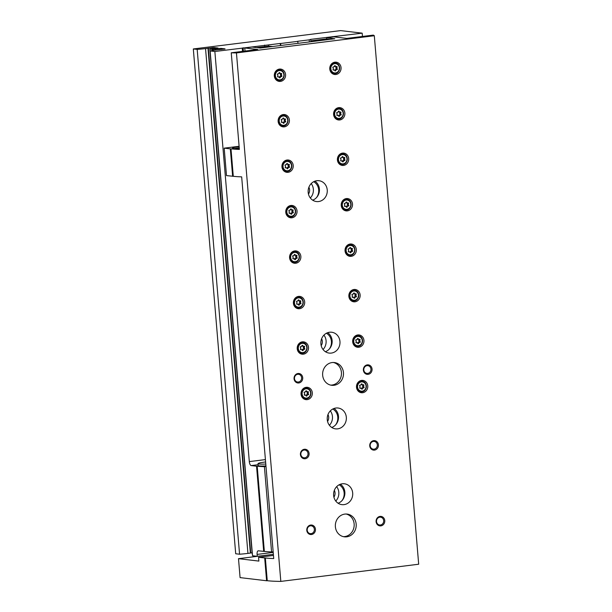 <?xml version="1.0" encoding="UTF-8"?>
<svg xmlns="http://www.w3.org/2000/svg" width="612" height="612" viewBox="0 0 612 612"><rect width="100%" height="100%" fill="white"/><g stroke="black" fill="none" stroke-linecap="round" stroke-linejoin="round"><path stroke-width="0.92" d="M326.663 38.923L326.571 37.783L333.846 36.873L346.782 38.411L373.228 35.114A70.625 6.403 175.2 0 1 374.307 35.741L236.446 52.915L280.824 581.4A70.625 6.403 175.2 0 1 267.253 580.712L265.348 557.976L258.555 557.303L258.876 561.089L238.496 558.672L273.365 554.327L257.254 556.316L252.527 555.75L210.138 50.941A16.226 1.469 175.2 0 1 216.679 49.909L225.04 48.96M309.366 41.922L309.19 39.849L310.712 39.359L362.182 33.155L340.624 30.6L193.315 48.952L197.179 49.404A16.226 1.469 175.2 0 0 205.548 48.585L213.825 47.545L218.079 48.073L209.809 49.082L252.373 553.921M250.576 552.95L252.098 552.751M208.164 48.249L250.583 553.041L247.937 553.393A16.226 1.469 175.2 0 1 239.567 554.22L235.704 553.761L193.315 48.952M309.19 39.849L297.585 41.295L298.136 43.322M297.975 41.341L280.64 43.498L280.809 45.479M280.64 43.498L280.25 43.452L280.426 45.525M280.25 43.452L268.637 44.898L268.737 46.107M257.254 556.316L257.101 554.418A3.817 1.538 82.9 0 1 258.195 550.815A3.817 1.538 82.9 0 1 258.348 550.815L264.353 551.404L257.201 466.16L256.543 466.214L263.695 551.45M256.543 466.214L251.188 465.579A3.817 1.538 82.9 0 1 249.306 461.601L214.866 51.5L210.138 50.941M268.637 44.898L214.866 51.5M209.855 49.098L212.364 49.396L212.456 50.513M225.032 48.876L220.878 48.379L212.364 49.396M242.253 48.096L242.528 51.393M265.99 466.497L264.407 466.696L271.567 551.932A70.625 6.403 175.2 0 1 264.353 551.404M273.151 551.733L271.567 551.932M257.201 466.16A70.625 6.403 -4.8 0 0 264.407 466.696M197.179 49.404L239.567 554.22M362.457 36.452L362.182 33.155M334.795 36.567L334.833 36.988M310.712 39.359L310.911 41.731M264.613 45.097L264.736 46.581M265.608 461.961A12.408 1.125 -4.8 0 0 258.019 463.644L258.18 465.541A12.408 1.125 -4.8 0 0 259.274 465.9A12.408 1.125 -4.8 0 0 265.945 465.931M326.41 333.249A10.496 9.555 -83.2 0 1 329.271 349.085M332.775 409.015A10.496 9.555 -83.2 0 1 335.628 424.858M313.688 181.71A10.496 9.555 -83.2 0 1 316.542 197.554M339.14 484.781A10.496 9.555 -83.2 0 1 341.993 500.624M336.669 486.655A10.496 9.555 -83.2 0 1 335.766 501.052M334.343 490.311A6.342 5.776 -83.2 0 1 333.915 497.173M311.217 183.577A10.496 9.555 -83.2 0 1 310.315 197.974M308.892 187.241A6.342 5.776 -83.2 0 1 308.463 194.096M330.304 410.882A10.496 9.555 -83.2 0 1 329.409 425.279M327.978 414.546A6.342 5.776 -83.2 0 1 327.558 421.408M323.939 335.116A10.496 9.555 -83.2 0 1 323.044 349.513M321.621 338.773A6.342 5.776 -83.2 0 1 321.193 345.635M258.019 463.644A12.408 1.125 -4.8 0 0 259.121 464.011A12.408 1.125 -4.8 0 0 265.784 464.034M260.039 48.011A5.347 0.482 175.2 0 1 266.832 47.223M317.253 40.943A5.347 0.482 175.2 0 1 324.375 40.055M236.446 52.915A70.625 6.403 175.2 0 1 231.252 52.8L257.698 49.503L244.769 47.973L252.045 47.063L260.276 48.042L334.802 38.755L326.571 37.783M258.555 557.303L273.465 555.444M230.334 148.877L224.199 148.15L226.501 175.613L233.294 176.294L230.984 148.823L230.334 148.877L232.637 176.34M224.199 148.15L239.101 146.291M245.03 51.079L244.769 47.973M374.307 35.741L418.684 564.226L280.824 581.4M264.69 558.029L266.595 580.757L240.08 577.613L238.496 558.672M267.253 580.712L266.595 580.757M233.294 176.294A70.625 6.403 175.2 0 0 241.671 176.868L273.725 558.557A70.625 6.403 -4.8 0 1 265.348 557.976M231.252 52.8L239.368 149.405A70.625 6.403 -4.8 0 1 230.984 148.823M306.161 387.32A6.204 5.646 -83.2 0 1 307.408 387.312A6.204 5.646 -83.2 0 1 312.288 394.143A6.204 5.646 -83.2 0 1 305.946 399.636A6.204 5.646 -83.2 0 1 301.02 393.493A6.204 5.646 -83.2 0 1 306.161 387.32M334.894 62.179A6.204 5.646 -83.2 0 1 336.141 62.179A6.204 5.646 -83.2 0 1 341.022 69.003A6.204 5.646 -83.2 0 1 334.68 74.496A6.204 5.646 -83.2 0 1 329.761 68.36A6.204 5.646 -83.2 0 1 334.894 62.179M338.711 107.643A6.204 5.646 -83.2 0 1 339.958 107.643A6.204 5.646 -83.2 0 1 344.839 114.467A6.204 5.646 -83.2 0 1 338.497 119.96A6.204 5.646 -83.2 0 1 333.578 113.817A6.204 5.646 -83.2 0 1 338.711 107.643M342.529 153.107A6.204 5.646 -83.2 0 1 343.776 153.099A6.204 5.646 -83.2 0 1 348.656 159.923A6.204 5.646 -83.2 0 1 342.315 165.424A6.204 5.646 -83.2 0 1 337.396 159.281A6.204 5.646 -83.2 0 1 342.529 153.107M346.346 198.563A6.204 5.646 -83.2 0 1 347.593 198.563A6.204 5.646 -83.2 0 1 352.474 205.387A6.204 5.646 -83.2 0 1 346.132 210.88A6.204 5.646 -83.2 0 1 341.213 204.745A6.204 5.646 -83.2 0 1 346.346 198.563M350.163 244.027A6.204 5.646 -83.2 0 1 351.41 244.027A6.204 5.646 -83.2 0 1 356.291 250.851A6.204 5.646 -83.2 0 1 349.949 256.344A6.204 5.646 -83.2 0 1 345.03 250.201A6.204 5.646 -83.2 0 1 350.163 244.027M353.981 289.491A6.204 5.646 -83.2 0 1 355.228 289.484A6.204 5.646 -83.2 0 1 360.108 296.307A6.204 5.646 -83.2 0 1 353.767 301.808A6.204 5.646 -83.2 0 1 348.848 295.665A6.204 5.646 -83.2 0 1 353.981 289.491M302.343 341.856A6.204 5.646 -83.2 0 1 303.59 341.856A6.204 5.646 -83.2 0 1 308.471 348.679A6.204 5.646 -83.2 0 1 302.129 354.172A6.204 5.646 -83.2 0 1 297.202 348.029A6.204 5.646 -83.2 0 1 302.343 341.856M298.526 296.399A6.204 5.646 -83.2 0 1 299.773 296.392A6.204 5.646 -83.2 0 1 304.654 303.215A6.204 5.646 -83.2 0 1 298.312 308.716A6.204 5.646 -83.2 0 1 293.385 302.573A6.204 5.646 -83.2 0 1 298.526 296.399M294.709 250.935A6.204 5.646 -83.2 0 1 295.956 250.928A6.204 5.646 -83.2 0 1 300.829 257.759A6.204 5.646 -83.2 0 1 294.494 263.252A6.204 5.646 -83.2 0 1 289.568 257.109A6.204 5.646 -83.2 0 1 294.709 250.935M290.891 205.471A6.204 5.646 -83.2 0 1 292.138 205.471A6.204 5.646 -83.2 0 1 297.011 212.295A6.204 5.646 -83.2 0 1 290.677 217.788A6.204 5.646 -83.2 0 1 285.75 211.653A6.204 5.646 -83.2 0 1 290.891 205.471M357.798 334.948A6.204 5.646 -83.2 0 1 359.045 334.948A6.204 5.646 -83.2 0 1 363.926 341.771A6.204 5.646 -83.2 0 1 357.584 347.264A6.204 5.646 -83.2 0 1 352.665 341.129A6.204 5.646 -83.2 0 1 357.798 334.948M279.439 69.087A6.204 5.646 -83.2 0 1 280.686 69.087A6.204 5.646 -83.2 0 1 285.559 75.911A6.204 5.646 -83.2 0 1 279.225 81.404A6.204 5.646 -83.2 0 1 274.298 75.268A6.204 5.646 -83.2 0 1 279.439 69.087M283.257 114.551A6.204 5.646 -83.2 0 1 284.503 114.551A6.204 5.646 -83.2 0 1 289.377 121.375A6.204 5.646 -83.2 0 1 283.042 126.868A6.204 5.646 -83.2 0 1 278.116 120.725A6.204 5.646 -83.2 0 1 283.257 114.551M287.074 160.015A6.204 5.646 -83.2 0 1 288.321 160.007A6.204 5.646 -83.2 0 1 293.194 166.831A6.204 5.646 -83.2 0 1 286.86 172.332A6.204 5.646 -83.2 0 1 281.933 166.189A6.204 5.646 -83.2 0 1 287.074 160.015M361.615 380.412A6.204 5.646 -83.2 0 1 362.862 380.404A6.204 5.646 -83.2 0 1 367.743 387.235A6.204 5.646 -83.2 0 1 361.401 392.728A6.204 5.646 -83.2 0 1 356.482 386.585A6.204 5.646 -83.2 0 1 361.615 380.412M335.919 408.02A10.496 9.555 -83.2 0 1 338.031 408.013A10.496 9.555 -83.2 0 1 346.285 419.557A10.496 9.555 -83.2 0 1 335.552 428.859A10.496 9.555 -83.2 0 1 327.221 418.463A10.496 9.555 -83.2 0 1 335.919 408.02M329.554 332.247A10.496 9.555 -83.2 0 1 331.666 332.24A10.496 9.555 -83.2 0 1 339.92 343.791A10.496 9.555 -83.2 0 1 329.195 353.093A10.496 9.555 -83.2 0 1 320.856 342.697A10.496 9.555 -83.2 0 1 329.554 332.247M316.832 180.708A10.496 9.555 -83.2 0 1 318.936 180.701A10.496 9.555 -83.2 0 1 327.198 192.252A10.496 9.555 -83.2 0 1 316.465 201.555A10.496 9.555 -83.2 0 1 308.134 191.158A10.496 9.555 -83.2 0 1 316.832 180.708M342.276 483.786A10.496 9.555 -83.2 0 1 344.388 483.778A10.496 9.555 -83.2 0 1 352.642 495.33A10.496 9.555 -83.2 0 1 341.917 504.632A10.496 9.555 -83.2 0 1 333.586 494.236A10.496 9.555 -83.2 0 1 342.276 483.786M332.102 362.556A11.452 10.427 -83.2 0 1 334.404 362.549A11.452 10.427 -83.2 0 1 343.409 375.148A11.452 10.427 -83.2 0 1 331.704 385.292A11.452 10.427 -83.2 0 1 322.616 373.955A11.452 10.427 -83.2 0 1 332.102 362.556M344.824 514.095A11.452 10.427 -83.2 0 1 347.126 514.088A11.452 10.427 -83.2 0 1 356.13 526.687A11.452 10.427 -83.2 0 1 344.434 536.831A11.452 10.427 -83.2 0 1 335.338 525.494A11.452 10.427 -83.2 0 1 344.824 514.095M310.72 525.042A4.774 4.345 -83.2 0 1 315.065 531.675A4.774 4.345 -83.2 0 1 307.561 532.608A4.774 4.345 -83.2 0 1 310.72 525.042M304.355 449.269A4.774 4.345 -83.2 0 1 308.708 455.909A4.774 4.345 -83.2 0 1 301.203 456.843A4.774 4.345 -83.2 0 1 304.355 449.269M297.99 373.504A4.774 4.345 -83.2 0 1 302.343 380.136A4.774 4.345 -83.2 0 1 294.839 381.069A4.774 4.345 -83.2 0 1 297.99 373.504M373.68 440.64A4.774 4.345 -83.2 0 1 378.032 447.273A4.774 4.345 -83.2 0 1 370.528 448.206A4.774 4.345 -83.2 0 1 373.68 440.64M367.315 364.867A4.774 4.345 -83.2 0 1 371.668 371.507A4.774 4.345 -83.2 0 1 364.163 372.44A4.774 4.345 -83.2 0 1 367.315 364.867M380.044 516.406A4.774 4.345 -83.2 0 1 384.39 523.038A4.774 4.345 -83.2 0 1 376.885 523.979A4.774 4.345 -83.2 0 1 380.044 516.406M331.75 427.467A10.496 9.555 96.8 0 0 338.444 418.631A10.496 9.555 96.8 0 0 333.999 408.472M325.385 351.693A10.496 9.555 96.8 0 0 332.079 342.865A10.496 9.555 96.8 0 0 327.634 332.706M312.656 200.162A10.496 9.555 96.8 0 0 319.357 191.327A10.496 9.555 96.8 0 0 314.912 181.167M338.107 503.232A10.496 9.555 96.8 0 0 344.808 494.397A10.496 9.555 96.8 0 0 340.356 484.245M239.139 146.666A11.452 1.04 -4.8 0 0 232.545 148.265A11.452 1.04 -4.8 0 0 233.501 148.509A11.452 1.04 -4.8 0 0 239.292 148.555M239.231 147.798A10.419 0.941 -4.8 0 0 234.679 148.601M256.573 47.598L268.14 46.16L272.707 46.489M258.723 47.851A6.105 0.551 175.2 0 1 263.917 46.956A6.105 0.551 175.2 0 1 270.282 46.749A6.105 0.551 175.2 0 1 270.443 46.772M314.652 41.264L311.814 40.721L325.676 38.992L330.25 39.321M316.917 40.981A6.105 0.551 175.2 0 1 316.213 40.836A6.105 0.551 175.2 0 1 320.696 39.864A6.105 0.551 175.2 0 1 327.818 39.581A6.105 0.551 175.2 0 1 327.978 39.604M379.769 517.186A3.947 3.596 -83.2 0 1 383.67 521.523A3.947 3.596 -83.2 0 1 376.502 521.11A3.947 3.596 -83.2 0 1 379.769 517.186M376.587 520.338A3.947 3.596 -83.2 0 1 376.51 521.026M367.047 365.647A3.947 3.596 -83.2 0 1 370.941 369.985A3.947 3.596 -83.2 0 1 363.78 369.572A3.947 3.596 -83.2 0 1 367.047 365.647M363.865 368.799A3.947 3.596 -83.2 0 1 363.78 369.487M373.412 441.42A3.947 3.596 -83.2 0 1 377.306 445.758A3.947 3.596 -83.2 0 1 370.145 445.345A3.947 3.596 -83.2 0 1 373.412 441.42M370.222 444.564A3.947 3.596 -83.2 0 1 370.145 445.253M297.723 374.284A3.947 3.596 -83.2 0 1 301.617 378.621A3.947 3.596 -83.2 0 1 294.456 378.208A3.947 3.596 -83.2 0 1 297.723 374.284M294.54 377.436A3.947 3.596 -83.2 0 1 294.456 378.124M304.087 450.049A3.947 3.596 -83.2 0 1 307.981 454.387A3.947 3.596 -83.2 0 1 300.821 453.982A3.947 3.596 -83.2 0 1 304.087 450.049M300.905 453.201A3.947 3.596 -83.2 0 1 300.821 453.89M310.445 525.823A3.947 3.596 -83.2 0 1 314.346 530.16A3.947 3.596 -83.2 0 1 307.178 529.747A3.947 3.596 -83.2 0 1 310.445 525.823M307.262 528.975A3.947 3.596 -83.2 0 1 307.186 529.655M346.101 514.019A11.452 10.427 -83.2 0 1 354.096 526.442A11.452 10.427 -83.2 0 1 343.416 536.655M333.379 362.48A11.452 10.427 -83.2 0 1 341.374 374.904A11.452 10.427 -83.2 0 1 330.694 385.116M361.508 380.427A6.204 5.646 -83.2 0 1 363.237 381.544M362.029 391.711A6.204 5.646 -83.2 0 1 360.093 392.391M359.741 381.016A5.248 4.781 -83.2 0 1 360.086 381.039L362.205 381.291A5.248 4.781 -83.2 0 1 366.336 387.067A5.248 4.781 -83.2 0 1 360.965 391.718A5.248 4.781 -83.2 0 1 356.804 386.516A5.248 4.781 -83.2 0 1 361.149 381.291A5.248 4.781 -83.2 0 1 362.205 381.291C368.432 381.697 367.116 392.774 360.965 391.718L358.854 391.466A5.248 4.781 -83.2 0 1 358.51 391.412M360.147 385.155A0.933 0.849 96.8 0 0 361.164 384.344A0.535 0.49 96.8 0 1 362.105 384.229A0.933 0.849 96.8 0 0 363.23 384.772A0.535 0.49 96.8 0 1 363.78 385.606A0.933 0.849 96.8 0 0 363.895 386.952A0.535 0.49 96.8 0 1 363.497 387.909A0.933 0.849 96.8 0 0 362.48 388.719A0.535 0.49 96.8 0 1 361.539 388.834A0.933 0.849 96.8 0 0 360.414 388.291A0.535 0.49 96.8 0 1 359.864 387.457A0.933 0.849 96.8 0 0 359.749 386.103A0.535 0.49 96.8 0 1 360.147 385.155L360.078 385.147M286.967 160.03A6.204 5.646 -83.2 0 1 288.688 161.14M287.487 171.314A6.204 5.646 -83.2 0 1 285.544 171.995M285.192 160.612A5.248 4.781 -83.2 0 1 285.544 160.642L287.655 160.895A5.248 4.781 -83.2 0 1 291.786 166.663A5.248 4.781 -83.2 0 1 286.424 171.314A5.248 4.781 -83.2 0 1 282.254 166.12A5.248 4.781 -83.2 0 1 286.6 160.895A5.248 4.781 -83.2 0 1 287.655 160.895C293.882 161.3 292.574 172.377 286.424 171.314L284.305 171.069A5.248 4.781 -83.2 0 1 283.96 171.008M285.597 164.758A0.933 0.849 96.8 0 0 286.615 163.947A0.535 0.49 96.8 0 1 287.556 163.832A0.933 0.849 96.8 0 0 288.688 164.368A0.535 0.49 96.8 0 1 289.231 165.209A0.933 0.849 96.8 0 0 289.346 166.556A0.535 0.49 96.8 0 1 288.948 167.512A0.933 0.849 96.8 0 0 287.938 168.315A0.535 0.49 96.8 0 1 286.99 168.438A0.933 0.849 96.8 0 0 285.865 167.895A0.535 0.49 96.8 0 1 285.314 167.061A0.933 0.849 96.8 0 0 285.207 165.707A0.535 0.49 96.8 0 1 285.597 164.758L285.536 164.75M283.149 114.566A6.204 5.646 -83.2 0 1 284.871 115.683M283.67 125.85A6.204 5.646 -83.2 0 1 281.727 126.531M281.375 115.155A5.248 4.781 -83.2 0 1 281.727 115.178L283.838 115.431A5.248 4.781 -83.2 0 1 287.969 121.207A5.248 4.781 -83.2 0 1 282.606 125.858A5.248 4.781 -83.2 0 1 278.437 120.656A5.248 4.781 -83.2 0 1 282.782 115.431A5.248 4.781 -83.2 0 1 283.838 115.431C290.065 115.836 288.757 126.914 282.606 125.858L280.487 125.605A5.248 4.781 -83.2 0 1 280.143 125.552M281.78 119.294A0.933 0.849 96.8 0 0 282.798 118.483A0.535 0.49 96.8 0 1 283.738 118.368A0.933 0.849 96.8 0 0 284.871 118.912A0.535 0.49 96.8 0 1 285.414 119.745A0.933 0.849 96.8 0 0 285.529 121.092A0.535 0.49 96.8 0 1 285.131 122.048A0.933 0.849 96.8 0 0 284.121 122.859A0.535 0.49 96.8 0 1 283.172 122.974A0.933 0.849 96.8 0 0 282.048 122.431A0.535 0.49 96.8 0 1 281.497 121.597A0.933 0.849 96.8 0 0 281.39 120.243A0.535 0.49 96.8 0 1 281.78 119.294L281.841 119.302M279.332 69.102A6.204 5.646 -83.2 0 1 281.053 70.219M279.852 80.394A6.204 5.646 -83.2 0 1 277.909 81.075M277.557 69.691A5.248 4.781 -83.2 0 1 277.909 69.714L280.021 69.967A5.248 4.781 -83.2 0 1 284.152 75.743A5.248 4.781 -83.2 0 1 278.789 80.394A5.248 4.781 -83.2 0 1 274.62 75.2A5.248 4.781 -83.2 0 1 278.965 69.975A5.248 4.781 -83.2 0 1 280.021 69.967C286.248 70.38 284.94 81.45 278.789 80.394L276.67 80.141A5.248 4.781 -83.2 0 1 276.326 80.088M277.963 73.83A0.933 0.849 96.8 0 0 278.98 73.027A0.535 0.49 96.8 0 1 279.921 72.904A0.933 0.849 96.8 0 0 281.053 73.448A0.535 0.49 96.8 0 1 281.597 74.281A0.933 0.849 96.8 0 0 281.711 75.636A0.535 0.49 96.8 0 1 281.344 76.592A0.535 0.49 96.8 0 0 281.344 76.592A0.933 0.849 96.8 0 0 280.304 77.395A0.535 0.49 96.8 0 1 279.355 77.51A0.933 0.849 96.8 0 0 278.231 76.967A0.535 0.49 96.8 0 1 277.68 76.133A0.933 0.849 96.8 0 0 277.573 74.786A0.535 0.49 96.8 0 1 277.963 73.83L278.024 73.838M357.691 334.963A6.204 5.646 -83.2 0 1 359.42 336.08M358.211 346.254A6.204 5.646 -83.2 0 1 356.276 346.935M355.924 335.552A5.248 4.781 -83.2 0 1 356.268 335.575L358.387 335.827A5.248 4.781 -83.2 0 1 362.518 341.603A5.248 4.781 -83.2 0 1 357.148 346.254A5.248 4.781 -83.2 0 1 352.986 341.06A5.248 4.781 -83.2 0 1 357.332 335.835A5.248 4.781 -83.2 0 1 358.387 335.827C364.614 336.24 363.298 347.31 357.148 346.254L355.037 346.002A5.248 4.781 -83.2 0 1 354.692 345.948M356.329 339.691A0.933 0.849 96.8 0 0 357.347 338.887A0.535 0.49 96.8 0 1 358.288 338.765A0.933 0.849 96.8 0 0 359.412 339.308A0.535 0.49 96.8 0 1 359.963 340.142A0.933 0.849 96.8 0 0 360.078 341.496A0.535 0.49 96.8 0 1 359.68 342.445A0.933 0.849 96.8 0 0 358.663 343.255A0.535 0.49 96.8 0 1 357.722 343.37A0.933 0.849 96.8 0 0 356.597 342.827A0.535 0.49 96.8 0 1 356.046 341.993A0.933 0.849 96.8 0 0 355.932 340.647A0.535 0.49 96.8 0 1 356.329 339.691L356.26 339.683M290.784 205.487A6.204 5.646 -83.2 0 1 292.505 206.604M291.304 216.778A6.204 5.646 -83.2 0 1 289.361 217.459M289.009 206.076A5.248 4.781 -83.2 0 1 289.361 206.099L291.473 206.351A5.248 4.781 -83.2 0 1 295.604 212.127A5.248 4.781 -83.2 0 1 290.241 216.778A5.248 4.781 -83.2 0 1 286.072 211.584A5.248 4.781 -83.2 0 1 290.417 206.359A5.248 4.781 -83.2 0 1 291.473 206.351C297.7 206.764 296.392 217.834 290.241 216.778L288.122 216.526A5.248 4.781 -83.2 0 1 287.778 216.472M289.422 210.214A0.933 0.849 96.8 0 0 290.432 209.411A0.535 0.49 96.8 0 1 291.373 209.289A0.933 0.849 96.8 0 0 292.505 209.832A0.535 0.49 96.8 0 1 293.049 210.666A0.933 0.849 96.8 0 0 293.163 212.02A0.535 0.49 96.8 0 1 292.765 212.968A0.933 0.849 96.8 0 0 291.756 213.779A0.535 0.49 96.8 0 1 290.807 213.894A0.933 0.849 96.8 0 0 289.683 213.351A0.535 0.49 96.8 0 1 289.132 212.517A0.933 0.849 96.8 0 0 289.025 211.171A0.535 0.49 96.8 0 1 289.422 210.214L289.354 210.207M294.602 250.951A6.204 5.646 -83.2 0 1 296.323 252.067M295.122 262.234A6.204 5.646 -83.2 0 1 293.179 262.915M292.834 251.54A5.248 4.781 -83.2 0 1 293.179 251.563L295.29 251.815A5.248 4.781 -83.2 0 1 299.421 257.591A5.248 4.781 -83.2 0 1 294.058 262.242A5.248 4.781 -83.2 0 1 289.889 257.04A5.248 4.781 -83.2 0 1 294.234 251.815A5.248 4.781 -83.2 0 1 295.29 251.815C301.517 252.22 300.209 263.298 294.058 262.242L291.939 261.99A5.248 4.781 -83.2 0 1 291.595 261.936M293.24 255.678A0.933 0.849 96.8 0 0 294.25 254.867A0.535 0.49 96.8 0 1 295.191 254.753A0.933 0.849 96.8 0 0 296.323 255.296A0.535 0.49 96.8 0 1 296.866 256.13A0.933 0.849 96.8 0 0 296.981 257.476A0.535 0.49 96.8 0 1 296.583 258.432A0.933 0.849 96.8 0 0 295.573 259.243A0.535 0.49 96.8 0 1 294.624 259.358A0.933 0.849 96.8 0 0 293.5 258.815A0.535 0.49 96.8 0 1 292.949 257.981A0.933 0.849 96.8 0 0 292.842 256.627A0.535 0.49 96.8 0 1 293.202 255.671L293.24 255.678A0.535 0.49 96.8 0 0 293.202 255.671M298.419 296.415A6.204 5.646 -83.2 0 1 300.14 297.524M298.939 307.698A6.204 5.646 -83.2 0 1 296.996 308.379M296.652 296.996A5.248 4.781 -83.2 0 1 296.996 297.027L299.107 297.279A5.248 4.781 -83.2 0 1 303.238 303.047A5.248 4.781 -83.2 0 1 297.876 307.698A5.248 4.781 -83.2 0 1 293.706 302.504A5.248 4.781 -83.2 0 1 298.052 297.279A5.248 4.781 -83.2 0 1 299.107 297.279C305.334 297.684 304.026 308.762 297.876 307.698L295.757 307.446A5.248 4.781 -83.2 0 1 295.412 307.392M297.057 301.142A0.933 0.849 96.8 0 0 298.067 300.331A0.535 0.49 96.8 0 1 299.008 300.217A0.933 0.849 96.8 0 0 300.14 300.752A0.535 0.49 96.8 0 1 300.683 301.594A0.933 0.849 96.8 0 0 300.798 302.94A0.535 0.49 96.8 0 1 300.431 303.896A0.535 0.49 96.8 0 0 300.431 303.896A0.933 0.849 96.8 0 0 299.39 304.7A0.535 0.49 96.8 0 1 298.442 304.822A0.933 0.849 96.8 0 0 297.317 304.279A0.535 0.49 96.8 0 1 296.766 303.445A0.933 0.849 96.8 0 0 296.659 302.091A0.535 0.49 96.8 0 1 297.057 301.142L297.111 301.15M302.236 341.871A6.204 5.646 -83.2 0 1 303.957 342.988M302.756 353.162A6.204 5.646 -83.2 0 1 300.813 353.843M300.469 342.46A5.248 4.781 -83.2 0 1 300.813 342.483L302.925 342.735A5.248 4.781 -83.2 0 1 307.056 348.511A5.248 4.781 -83.2 0 1 301.693 353.162A5.248 4.781 -83.2 0 1 297.524 347.968A5.248 4.781 -83.2 0 1 301.869 342.743A5.248 4.781 -83.2 0 1 302.925 342.735C309.152 343.148 307.844 354.218 301.693 353.162L299.574 352.91A5.248 4.781 -83.2 0 1 299.23 352.856M300.875 346.599A0.933 0.849 96.8 0 0 301.884 345.795A0.535 0.49 96.8 0 1 302.825 345.673A0.933 0.849 96.8 0 0 303.957 346.216A0.535 0.49 96.8 0 1 304.501 347.05A0.933 0.849 96.8 0 0 304.615 348.404A0.535 0.49 96.8 0 1 304.218 349.353A0.933 0.849 96.8 0 0 303.208 350.163A0.535 0.49 96.8 0 1 302.259 350.278A0.933 0.849 96.8 0 0 301.135 349.735A0.535 0.49 96.8 0 1 300.584 348.901A0.933 0.849 96.8 0 0 300.477 347.555A0.535 0.49 96.8 0 1 300.875 346.599L300.928 346.606M353.874 289.507A6.204 5.646 -83.2 0 1 355.603 290.616M354.394 300.79A6.204 5.646 -83.2 0 1 352.458 301.471M352.107 290.088A5.248 4.781 -83.2 0 1 352.451 290.119L354.57 290.371A5.248 4.781 -83.2 0 1 358.701 296.139A5.248 4.781 -83.2 0 1 353.331 300.79A5.248 4.781 -83.2 0 1 349.169 295.596A5.248 4.781 -83.2 0 1 353.514 290.371A5.248 4.781 -83.2 0 1 354.57 290.371C360.797 290.776 359.481 301.854 353.331 300.79L351.219 300.546A5.248 4.781 -83.2 0 1 350.875 300.484M352.512 294.234A0.933 0.849 96.8 0 0 353.529 293.423A0.535 0.49 96.8 0 1 354.47 293.309A0.933 0.849 96.8 0 0 355.595 293.844A0.535 0.49 96.8 0 1 356.146 294.686A0.933 0.849 96.8 0 0 356.26 296.032A0.535 0.49 96.8 0 1 355.893 296.988A0.535 0.49 96.8 0 0 355.893 296.988A0.933 0.849 96.8 0 0 354.845 297.792A0.535 0.49 96.8 0 1 353.904 297.914A0.933 0.849 96.8 0 0 352.78 297.371A0.535 0.49 96.8 0 1 352.229 296.537A0.933 0.849 96.8 0 0 352.114 295.183A0.535 0.49 96.8 0 1 352.512 294.234L352.573 294.242M350.056 244.043A6.204 5.646 -83.2 0 1 351.785 245.16M350.577 255.326A6.204 5.646 -83.2 0 1 348.641 256.007M348.289 244.632A5.248 4.781 -83.2 0 1 348.633 244.655L350.752 244.907A5.248 4.781 -83.2 0 1 354.876 250.683A5.248 4.781 -83.2 0 1 349.513 255.334A5.248 4.781 -83.2 0 1 345.352 250.132A5.248 4.781 -83.2 0 1 349.697 244.907A5.248 4.781 -83.2 0 1 350.752 244.907C356.98 245.313 355.664 256.39 349.513 255.334L347.402 255.082A5.248 4.781 -83.2 0 1 347.058 255.028M348.695 248.77A0.933 0.849 96.8 0 0 349.704 247.959A0.535 0.49 96.8 0 1 350.653 247.845A0.933 0.849 96.8 0 0 351.778 248.388A0.535 0.49 96.8 0 1 352.328 249.222A0.933 0.849 96.8 0 0 352.443 250.568A0.535 0.49 96.8 0 1 352.045 251.524A0.933 0.849 96.8 0 0 351.028 252.335A0.535 0.49 96.8 0 1 350.087 252.45A0.933 0.849 96.8 0 0 348.962 251.907A0.535 0.49 96.8 0 1 348.412 251.073A0.933 0.849 96.8 0 0 348.297 249.719A0.535 0.49 96.8 0 1 348.695 248.77L348.756 248.778M346.239 198.579A6.204 5.646 -83.2 0 1 347.968 199.696M346.759 209.87A6.204 5.646 -83.2 0 1 344.824 210.551M344.472 199.168A5.248 4.781 -83.2 0 1 344.816 199.191L346.935 199.443A5.248 4.781 -83.2 0 1 351.058 205.219A5.248 4.781 -83.2 0 1 345.696 209.87A5.248 4.781 -83.2 0 1 341.534 204.676A5.248 4.781 -83.2 0 1 345.879 199.451A5.248 4.781 -83.2 0 1 346.935 199.443C353.162 199.856 351.846 210.926 345.696 209.87L343.584 209.618A5.248 4.781 -83.2 0 1 343.24 209.564M344.877 203.306A0.933 0.849 96.8 0 0 345.887 202.503A0.535 0.49 96.8 0 1 346.836 202.381A0.933 0.849 96.8 0 0 347.96 202.924A0.535 0.49 96.8 0 1 348.511 203.758A0.933 0.849 96.8 0 0 348.626 205.112A0.535 0.49 96.8 0 1 348.228 206.06A0.933 0.849 96.8 0 0 347.211 206.871A0.535 0.49 96.8 0 1 346.27 206.986A0.933 0.849 96.8 0 0 345.137 206.443A0.535 0.49 96.8 0 1 344.594 205.609A0.933 0.849 96.8 0 0 344.48 204.263A0.535 0.49 96.8 0 1 344.847 203.306A0.535 0.49 96.8 0 0 344.847 203.306L344.808 203.299M342.422 153.122A6.204 5.646 -83.2 0 1 344.151 154.232M342.942 164.406A6.204 5.646 -83.2 0 1 341.006 165.087M340.655 153.704A5.248 4.781 -83.2 0 1 340.999 153.734L343.118 153.987A5.248 4.781 -83.2 0 1 347.241 159.755A5.248 4.781 -83.2 0 1 341.878 164.406A5.248 4.781 -83.2 0 1 337.717 159.212A5.248 4.781 -83.2 0 1 342.062 153.987A5.248 4.781 -83.2 0 1 343.118 153.987C349.345 154.392 348.029 165.47 341.878 164.406L339.767 164.161A5.248 4.781 -83.2 0 1 339.423 164.1M341.06 157.85A0.933 0.849 96.8 0 0 342.07 157.039A0.535 0.49 96.8 0 1 343.018 156.924A0.933 0.849 96.8 0 0 344.143 157.46A0.535 0.49 96.8 0 1 344.694 158.301A0.933 0.849 96.8 0 0 344.801 159.648A0.535 0.49 96.8 0 1 344.411 160.604A0.933 0.849 96.8 0 0 343.393 161.407A0.535 0.49 96.8 0 1 342.452 161.53A0.933 0.849 96.8 0 0 341.32 160.987A0.535 0.49 96.8 0 1 340.777 160.153A0.933 0.849 96.8 0 0 340.662 158.799A0.535 0.49 96.8 0 1 341.06 157.85L340.991 157.842M338.604 107.658A6.204 5.646 -83.2 0 1 340.333 108.775M339.125 118.942A6.204 5.646 -83.2 0 1 337.189 119.623M336.837 108.248A5.248 4.781 -83.2 0 1 337.181 108.27L339.3 108.523A5.248 4.781 -83.2 0 1 343.424 114.299A5.248 4.781 -83.2 0 1 338.061 118.95A5.248 4.781 -83.2 0 1 333.9 113.748A5.248 4.781 -83.2 0 1 338.245 108.523A5.248 4.781 -83.2 0 1 339.3 108.523C345.528 108.928 344.212 120.006 338.061 118.95L335.95 118.697A5.248 4.781 -83.2 0 1 335.606 118.644M337.243 112.386A0.933 0.849 96.8 0 0 338.252 111.575A0.535 0.49 96.8 0 1 339.201 111.46A0.933 0.849 96.8 0 0 340.326 112.004A0.535 0.49 96.8 0 1 340.876 112.838A0.933 0.849 96.8 0 0 340.983 114.184A0.535 0.49 96.8 0 1 340.593 115.14A0.933 0.849 96.8 0 0 339.576 115.951A0.535 0.49 96.8 0 1 338.635 116.066A0.933 0.849 96.8 0 0 337.503 115.523A0.535 0.49 96.8 0 1 336.96 114.689A0.933 0.849 96.8 0 0 336.845 113.342A0.535 0.49 96.8 0 1 337.243 112.386L337.174 112.379M334.787 62.194A6.204 5.646 -83.2 0 1 336.516 63.311M335.307 73.486A6.204 5.646 -83.2 0 1 333.372 74.167M333.02 62.784A5.248 4.781 -83.2 0 1 333.364 62.806L335.483 63.059A5.248 4.781 -83.2 0 1 339.606 68.835A5.248 4.781 -83.2 0 1 334.244 73.486A5.248 4.781 -83.2 0 1 330.082 68.292A5.248 4.781 -83.2 0 1 334.427 63.067A5.248 4.781 -83.2 0 1 335.483 63.059C341.71 63.472 340.394 74.542 334.244 73.486L332.132 73.233A5.248 4.781 -83.2 0 1 331.788 73.18M333.425 66.922A0.933 0.849 96.8 0 0 334.435 66.119A0.535 0.49 96.8 0 1 335.384 65.997A0.933 0.849 96.8 0 0 336.508 66.54A0.535 0.49 96.8 0 1 337.059 67.374A0.933 0.849 96.8 0 0 337.166 68.728A0.535 0.49 96.8 0 1 336.807 69.684A0.535 0.49 96.8 0 0 336.807 69.684A0.933 0.849 96.8 0 0 335.758 70.487A0.535 0.49 96.8 0 1 334.818 70.602A0.933 0.849 96.8 0 0 333.685 70.059A0.535 0.49 96.8 0 1 333.142 69.225A0.933 0.849 96.8 0 0 333.027 67.878A0.535 0.49 96.8 0 1 333.425 66.922L333.486 66.938M306.054 387.335A6.204 5.646 -83.2 0 1 307.775 388.444M306.574 398.619A6.204 5.646 -83.2 0 1 304.631 399.299M304.286 387.924A5.248 4.781 -83.2 0 1 304.631 387.947L306.742 388.199A5.248 4.781 -83.2 0 1 310.873 393.975A5.248 4.781 -83.2 0 1 305.51 398.626A5.248 4.781 -83.2 0 1 301.341 393.424A5.248 4.781 -83.2 0 1 305.686 388.199A5.248 4.781 -83.2 0 1 306.742 388.199C312.969 388.605 311.661 399.682 305.51 398.626L303.391 398.374A5.248 4.781 -83.2 0 1 303.047 398.32M304.692 392.062A0.933 0.849 96.8 0 0 305.702 391.252A0.535 0.49 96.8 0 1 306.643 391.137A0.933 0.849 96.8 0 0 307.775 391.68A0.535 0.49 96.8 0 1 308.318 392.514A0.933 0.849 96.8 0 0 308.433 393.86A0.535 0.49 96.8 0 1 308.035 394.817A0.933 0.849 96.8 0 0 307.025 395.62A0.535 0.49 96.8 0 1 306.077 395.742A0.933 0.849 96.8 0 0 304.952 395.199A0.535 0.49 96.8 0 1 304.401 394.365A0.933 0.849 96.8 0 0 304.294 393.011A0.535 0.49 96.8 0 1 304.692 392.062L304.623 392.055M361.172 384.267A0.933 0.849 96.8 0 0 361.807 384.719L362.801 384.841M362.587 387.801A0.535 0.49 96.8 0 0 362.893 386.838A0.933 0.849 96.8 0 1 362.786 385.483A0.535 0.49 96.8 0 0 362.824 384.841M363.375 387.893L362.503 387.786A0.933 0.849 96.8 0 0 361.485 388.597L362.48 388.719M360.843 388.222L359.841 388.107A0.933 0.849 96.8 0 0 359.818 388.1M305.717 391.175A0.933 0.849 96.8 0 0 306.352 391.626L307.346 391.749M307.132 394.702A0.535 0.49 96.8 0 0 307.438 393.746A0.933 0.849 96.8 0 1 307.323 392.391A0.535 0.49 96.8 0 0 307.369 391.749M307.92 394.801L307.04 394.694A0.933 0.849 96.8 0 0 306.031 395.505L307.025 395.62M305.38 395.13L304.386 395.008A0.933 0.849 96.8 0 0 304.363 395.008M334.45 66.042A0.933 0.849 96.8 0 0 335.085 66.494L336.08 66.609M335.866 69.569A0.535 0.49 96.8 0 0 336.172 68.605A0.933 0.849 96.8 0 1 336.065 67.259A0.535 0.49 96.8 0 0 336.103 66.616M336.654 69.661L335.774 69.561A0.933 0.849 96.8 0 0 334.764 70.372L335.758 70.487M334.114 69.99L333.119 69.875A0.933 0.849 96.8 0 0 333.096 69.875M338.268 111.499A0.933 0.849 96.8 0 0 338.903 111.95L339.897 112.073M339.683 115.033A0.535 0.49 96.8 0 0 339.989 114.069A0.933 0.849 96.8 0 1 339.882 112.715A0.535 0.49 96.8 0 0 339.92 112.073M340.471 115.125L339.591 115.025A0.933 0.849 96.8 0 0 338.581 115.829L339.576 115.951M337.931 115.454L336.937 115.339A0.933 0.849 96.8 0 0 336.914 115.331M342.085 156.963A0.933 0.849 96.8 0 0 342.72 157.414L343.714 157.536M343.5 160.489A0.535 0.49 96.8 0 0 343.806 159.533A0.933 0.849 96.8 0 1 343.699 158.179A0.535 0.49 96.8 0 0 343.737 157.536M344.288 160.589L343.409 160.482A0.933 0.849 96.8 0 0 342.399 161.293L343.393 161.407M341.748 160.918L340.754 160.795A0.933 0.849 96.8 0 0 340.731 160.795M345.902 202.427A0.933 0.849 96.8 0 0 346.537 202.878L347.532 202.993A0.535 0.49 96.8 0 1 347.517 203.643A0.933 0.849 96.8 0 0 347.624 204.989L348.626 205.112M347.318 205.953A0.535 0.49 96.8 0 0 347.624 204.989M348.106 206.045L347.226 205.946A0.933 0.849 96.8 0 0 346.216 206.749L347.211 206.871M344.571 206.259A0.933 0.849 96.8 0 0 344.548 206.259L345.566 206.374M349.72 247.883A0.933 0.849 96.8 0 0 350.355 248.334L351.349 248.457A0.535 0.49 96.8 0 1 351.334 249.099A0.933 0.849 96.8 0 0 351.441 250.453L352.443 250.568M351.135 251.417A0.535 0.49 96.8 0 0 351.441 250.453M351.923 251.509L351.043 251.402A0.933 0.849 96.8 0 0 350.033 252.213L351.028 252.335M348.389 251.723A0.933 0.849 96.8 0 0 348.366 251.716L349.383 251.838M353.537 293.347A0.933 0.849 96.8 0 0 354.172 293.798L355.167 293.921M354.952 296.874A0.535 0.49 96.8 0 0 355.258 295.917A0.933 0.849 96.8 0 1 355.151 294.563A0.535 0.49 96.8 0 0 355.19 293.921M355.74 296.973L354.868 296.866A0.933 0.849 96.8 0 0 353.851 297.677L354.845 297.792M353.2 297.302L352.206 297.18A0.933 0.849 96.8 0 0 352.183 297.18M301.9 345.719A0.933 0.849 96.8 0 0 302.535 346.17L303.529 346.285M303.315 349.245A0.535 0.49 96.8 0 0 303.621 348.282A0.933 0.849 96.8 0 1 303.506 346.935A0.535 0.49 96.8 0 0 303.552 346.285M304.103 349.337L303.223 349.238A0.933 0.849 96.8 0 0 302.213 350.041L303.208 350.163M301.563 349.666L300.568 349.551A0.933 0.849 96.8 0 0 300.546 349.551M298.082 300.255A0.933 0.849 96.8 0 0 298.717 300.706L299.712 300.821A0.535 0.49 96.8 0 1 299.689 301.471A0.933 0.849 96.8 0 0 299.803 302.825L300.798 302.94M299.498 303.782A0.535 0.49 96.8 0 0 299.803 302.825M300.285 303.881L299.406 303.774A0.933 0.849 96.8 0 0 298.396 304.585L299.39 304.7M296.751 304.087A0.933 0.849 96.8 0 0 296.728 304.087L297.746 304.21M294.265 254.791A0.933 0.849 96.8 0 0 294.9 255.242L295.894 255.365A0.535 0.49 96.8 0 1 295.871 256.007A0.933 0.849 96.8 0 0 295.986 257.361L296.981 257.476M295.68 258.325A0.535 0.49 96.8 0 0 295.986 257.361M296.468 258.417L295.588 258.31A0.933 0.849 96.8 0 0 294.579 259.121L295.573 259.243M293.928 258.746L292.934 258.631A0.933 0.849 96.8 0 0 292.911 258.624M290.448 209.335A0.933 0.849 96.8 0 0 291.082 209.786L292.077 209.901M291.863 212.861A0.535 0.49 96.8 0 0 292.169 211.897A0.933 0.849 96.8 0 1 292.054 210.551A0.535 0.49 96.8 0 0 292.1 209.901M292.651 212.953L291.771 212.854A0.933 0.849 96.8 0 0 290.761 213.657L291.756 213.779M290.111 213.282L289.116 213.167A0.933 0.849 96.8 0 0 289.094 213.167M357.354 338.811A0.933 0.849 96.8 0 0 357.989 339.262L358.984 339.377M358.77 342.338A0.535 0.49 96.8 0 0 359.076 341.374A0.933 0.849 96.8 0 1 358.969 340.027A0.535 0.49 96.8 0 0 359.007 339.377M359.558 342.429L358.686 342.33A0.933 0.849 96.8 0 0 357.668 343.133L358.663 343.255M357.026 342.758L356.023 342.643A0.933 0.849 96.8 0 0 356 342.643M278.995 72.95A0.933 0.849 96.8 0 0 279.623 73.402L280.625 73.516A0.535 0.49 96.8 0 1 280.602 74.167A0.933 0.849 96.8 0 0 280.717 75.513L281.711 75.636M280.411 76.477A0.535 0.49 96.8 0 0 280.717 75.513M281.199 76.569L280.319 76.469A0.933 0.849 96.8 0 0 279.302 77.273L280.304 77.395M277.664 76.783A0.933 0.849 96.8 0 0 277.641 76.783L278.659 76.898M282.813 118.407A0.933 0.849 96.8 0 0 283.44 118.858L284.442 118.98M284.228 121.941A0.535 0.49 96.8 0 0 284.534 120.977A0.933 0.849 96.8 0 1 284.419 119.623A0.535 0.49 96.8 0 0 284.465 118.98M285.016 122.033L284.136 121.926A0.933 0.849 96.8 0 0 283.119 122.737L284.121 122.859M282.476 122.362L281.482 122.247A0.933 0.849 96.8 0 0 281.459 122.239M286.63 163.871A0.933 0.849 96.8 0 0 287.265 164.322L288.26 164.444M288.045 167.397A0.535 0.49 96.8 0 0 288.351 166.441A0.933 0.849 96.8 0 1 288.237 165.087A0.535 0.49 96.8 0 0 288.283 164.444M288.833 167.497L287.954 167.39A0.933 0.849 96.8 0 0 286.936 168.201L287.938 168.315M286.294 167.826L285.299 167.703A0.933 0.849 96.8 0 0 285.276 167.703M334.718 36.559L334.756 36.98M332.201 36.682L332.232 37.072M243.125 47.774L243.415 51.278M220.878 48.379L220.97 49.495M219.371 48.455L219.463 49.58M215.386 48.952L215.478 50.062M215.332 50.077L215.248 49.067L215.302 50.085M215.026 49.121L215.11 50.108M213.121 49.358L213.206 50.391M213.825 47.545L213.917 48.662M212.318 47.621L212.41 48.738M208.332 48.118L250.721 552.927M207.973 48.287L250.362 553.095M205.548 48.585L247.937 553.393M258.111 464.715L251.188 465.579M265.409 459.597L249.306 461.601M273.204 552.414L257.101 554.418M311.34 40.874L311.401 41.67M361.432 381.888A4.674 4.261 -83.2 0 1 365.693 388.39A4.674 4.261 -83.2 0 1 358.341 389.308A4.674 4.261 -83.2 0 1 361.432 381.888M286.883 161.492A4.674 4.261 -83.2 0 1 291.144 167.994A4.674 4.261 -83.2 0 1 283.792 168.912A4.674 4.261 -83.2 0 1 286.883 161.492M283.065 116.028A4.674 4.261 -83.2 0 1 287.326 122.53A4.674 4.261 -83.2 0 1 279.975 123.448A4.674 4.261 -83.2 0 1 283.065 116.028M279.248 70.571A4.674 4.261 -83.2 0 1 283.509 77.074A4.674 4.261 -83.2 0 1 276.157 77.984A4.674 4.261 -83.2 0 1 279.248 70.571M357.615 336.432A4.674 4.261 -83.2 0 1 361.876 342.934A4.674 4.261 -83.2 0 1 354.524 343.845A4.674 4.261 -83.2 0 1 357.615 336.432M290.7 206.955A4.674 4.261 -83.2 0 1 294.961 213.458A4.674 4.261 -83.2 0 1 287.609 214.368A4.674 4.261 -83.2 0 1 290.7 206.955M294.517 252.412A4.674 4.261 -83.2 0 1 298.778 258.914A4.674 4.261 -83.2 0 1 291.427 259.832A4.674 4.261 -83.2 0 1 294.517 252.412M298.335 297.876A4.674 4.261 -83.2 0 1 302.596 304.378A4.674 4.261 -83.2 0 1 295.244 305.296A4.674 4.261 -83.2 0 1 298.335 297.876M302.152 343.34A4.674 4.261 -83.2 0 1 306.413 349.842A4.674 4.261 -83.2 0 1 299.061 350.752A4.674 4.261 -83.2 0 1 302.152 343.34M353.797 290.968A4.674 4.261 -83.2 0 1 358.058 297.47A4.674 4.261 -83.2 0 1 350.707 298.388A4.674 4.261 -83.2 0 1 353.797 290.968M349.98 245.504A4.674 4.261 -83.2 0 1 354.241 252.006A4.674 4.261 -83.2 0 1 346.889 252.924A4.674 4.261 -83.2 0 1 349.98 245.504M346.163 200.048A4.674 4.261 -83.2 0 1 350.424 206.55A4.674 4.261 -83.2 0 1 343.072 207.46A4.674 4.261 -83.2 0 1 346.163 200.048M342.345 154.584A4.674 4.261 -83.2 0 1 346.606 161.086A4.674 4.261 -83.2 0 1 339.255 162.004A4.674 4.261 -83.2 0 1 342.345 154.584M338.528 109.12A4.674 4.261 -83.2 0 1 342.789 115.622A4.674 4.261 -83.2 0 1 335.437 116.54A4.674 4.261 -83.2 0 1 338.528 109.12M334.71 63.663A4.674 4.261 -83.2 0 1 338.972 70.166A4.674 4.261 -83.2 0 1 331.62 71.076A4.674 4.261 -83.2 0 1 334.71 63.663M305.969 388.796A4.674 4.261 -83.2 0 1 310.238 395.298A4.674 4.261 -83.2 0 1 302.879 396.216A4.674 4.261 -83.2 0 1 305.969 388.796M361.233 384.122L362.105 384.229M362.786 385.483L363.78 385.606M362.893 386.838L363.895 386.952M359.94 388.238L360.414 388.291M305.778 391.03L306.643 391.137M307.323 392.391L308.318 392.514M307.438 393.746L308.433 393.86M304.478 395.145L304.952 395.199M334.512 65.897L335.384 65.997M336.065 67.259L337.059 67.374M336.172 68.605L337.166 68.728M333.219 70.005L333.685 70.059M338.329 111.353L339.201 111.46M339.882 112.715L340.876 112.838M339.989 114.069L340.983 114.184M337.036 115.469L337.503 115.523M342.146 156.817L343.018 156.924M343.699 158.179L344.694 158.301M343.806 159.533L344.801 159.648M340.853 160.925L341.32 160.987M345.964 202.281L346.836 202.381M347.517 203.643L348.511 203.758M344.671 206.389L345.137 206.443M349.781 247.738L350.653 247.845M351.334 249.099L352.328 249.222M348.488 251.853L348.962 251.907M353.598 293.202L354.47 293.309M355.151 294.563L356.146 294.686M355.258 295.917L356.26 296.032M352.305 297.31L352.78 297.371M301.961 345.573L302.825 345.673M303.506 346.935L304.501 347.05M303.621 348.282L304.615 348.404M300.66 349.682L301.135 349.735M298.143 300.11L299.008 300.217M299.689 301.471L300.683 301.594M296.843 304.218L297.317 304.279M294.326 254.646L295.191 254.753M295.871 256.007L296.866 256.13M293.026 258.761L293.5 258.815M290.509 209.189L291.373 209.289M292.054 210.551L293.049 210.666M292.169 211.897L293.163 212.02M289.208 213.297L289.683 213.351M357.416 338.666L358.288 338.765M358.969 340.027L359.963 340.142M359.076 341.374L360.078 341.496M356.123 342.774L356.597 342.827M279.057 72.805L279.921 72.904M280.602 74.167L281.597 74.281M277.756 76.913L278.231 76.967M282.874 118.261L283.738 118.368M284.419 119.623L285.414 119.745M284.534 120.977L285.529 121.092M281.574 122.377L282.048 122.431M286.691 163.725L287.556 163.832M288.237 165.087L289.231 165.209M288.351 166.441L289.346 166.556M285.391 167.833L285.865 167.895M209.809 49.082L252.198 553.891M208.195 48.233L250.583 553.041M311.256 40.843L311.324 41.677M362.442 387.779L363.436 387.901M306.979 394.686L307.974 394.809M335.72 69.554L336.715 69.669M339.538 115.01L340.532 115.133M343.355 160.474L344.349 160.589M347.172 205.938L348.167 206.053M350.99 251.394L351.984 251.517M354.807 296.858L355.802 296.973M303.162 349.23L304.156 349.345M299.345 303.766L300.339 303.881M295.527 258.302L296.522 258.425M291.71 212.846L292.704 212.961M358.624 342.322L359.619 342.437M280.258 76.462L281.252 76.576M284.075 121.918L285.07 122.04M287.892 167.382L288.887 167.497"/></g></svg>
